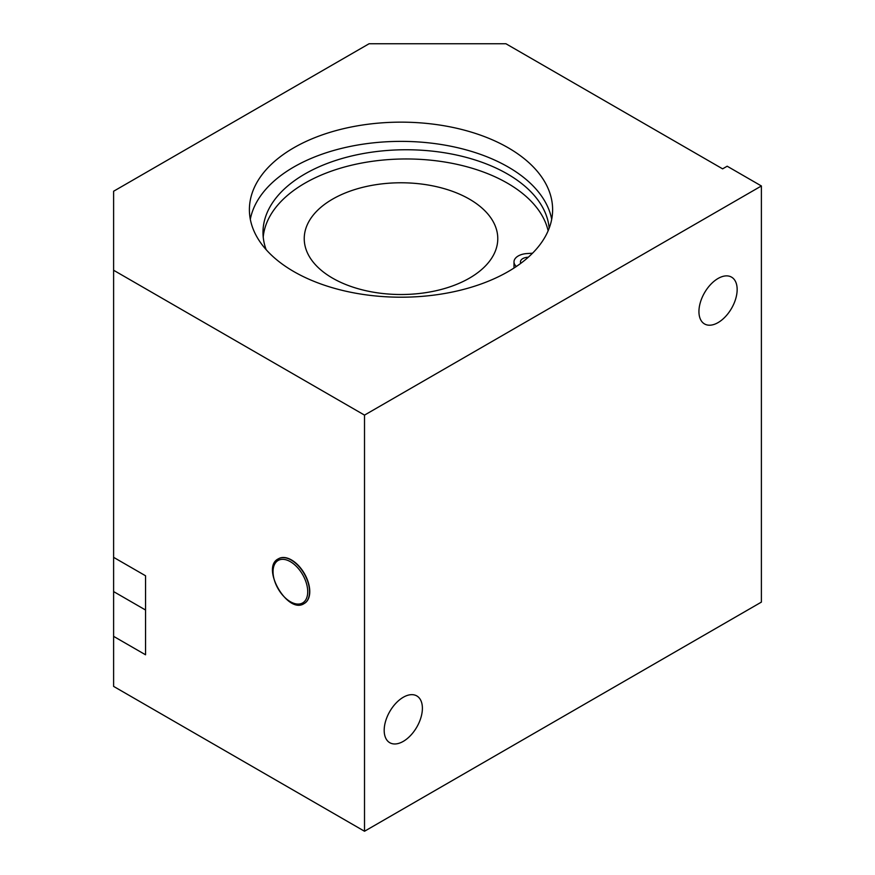 <?xml version="1.0" encoding="UTF-8"?>
<svg xmlns="http://www.w3.org/2000/svg" width="875" height="875" viewBox="0 0 875 875"><rect width="100%" height="100%" fill="white"/><g stroke="black" fill="none" stroke-linecap="round" stroke-linejoin="round"><path stroke-width="1.31" d="M278.502 558.753A25.802 14.897 60 0 1 278.622 558.688A25.802 14.897 60 0 1 304.423 573.595A25.802 14.897 60 0 1 304.423 603.389A25.802 14.897 60 0 1 304.314 603.455M364.514 415.111L113.608 270.255L113.608 191.242L369.075 43.75L505.925 43.75L722.619 168.853L727.18 166.217L761.392 185.97L364.514 415.111L364.514 831.25L761.392 602.109L761.392 185.97M422.395 708.28A27.016 15.597 -60 0 1 410.594 735.47A27.016 15.597 -60 0 1 389.78 742.711A27.016 15.597 -60 0 1 389.78 711.517A27.016 15.597 -60 0 1 416.795 695.92A27.016 15.597 -60 0 1 422.395 708.28M737.155 289.516A27.016 15.597 -60 0 1 725.364 316.706A27.016 15.597 -60 0 1 704.539 323.947A27.016 15.597 -60 0 1 704.539 292.742A27.016 15.597 -60 0 1 731.566 277.145A27.016 15.597 -60 0 1 737.155 289.516M113.608 557.342L145.545 575.772L145.545 654.784L113.608 636.355L113.608 270.255M364.514 831.25L113.608 686.394L113.608 636.355M250.316 219.286A151.605 87.533 180 0 1 401.002 141.378A151.605 87.533 180 0 1 551.698 219.286M293.803 271.567A151.605 87.533 180 0 1 249.397 209.672A151.605 87.533 180 0 1 401.002 122.15A151.605 87.533 180 0 1 552.617 209.672A151.605 87.533 180 0 1 459.025 290.544A151.605 87.533 180 0 1 293.803 271.567M332.577 199.139A96.775 55.869 0 0 0 304.238 238.645A96.775 55.869 0 0 0 401.002 294.514A96.775 55.869 0 0 0 497.777 238.645A96.775 55.869 0 0 0 438.036 187.031A96.775 55.869 0 0 0 332.577 199.139M520.822 263.309A8.061 4.659 180 0 1 520.45 261.887A8.061 4.659 180 0 1 528.281 257.239M266.142 249.659A143.183 82.666 180 0 1 262.992 232.411A143.183 82.666 180 0 1 402.533 149.778A143.183 82.666 180 0 1 549.172 228.211M263.211 237.027A143.183 82.666 180 0 1 400.772 159.02A143.183 82.666 180 0 1 548.133 230.814M532.536 253.203L526.936 253.564A14.514 8.378 0 0 0 513.997 261.887A14.514 8.378 0 0 0 516.359 266.47M290.38 561.684A24.511 14.153 60 0 1 305.397 600.37A24.511 14.153 60 0 1 275.363 583.034A24.511 14.153 60 0 1 290.38 561.684M291.287 560.098A25.802 14.897 -120 0 0 278.392 558.819C260.258 567.306 287.777 614.983 304.194 603.52A25.802 14.897 -120 0 0 308.153 582.837A25.802 14.897 -120 0 0 291.287 560.098M113.608 591.577L145.545 610.017M513.997 261.887L513.997 268.034"/></g></svg>
